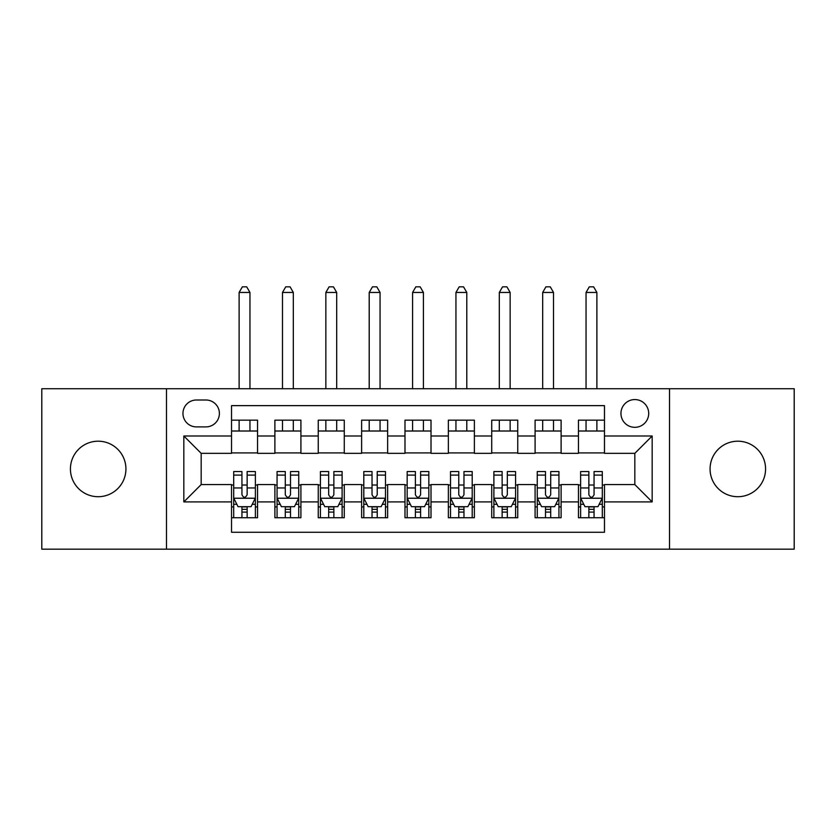 <?xml version="1.0" encoding="UTF-8"?>
<svg xmlns="http://www.w3.org/2000/svg" width="836" height="836" viewBox="0 0 836 836"><rect width="100%" height="100%" fill="white"/><g stroke="black" fill="none" stroke-linecap="round" stroke-linejoin="round"><path stroke-width="1.25" d="M737.822 441.199A27.755 27.755 0 0 0 710.067 468.954A27.755 27.755 0 0 0 737.822 496.709A27.755 27.755 0 0 0 765.577 468.954A27.755 27.755 0 0 0 737.822 441.199M98.178 441.199A27.755 27.755 0 0 0 70.423 468.954A27.755 27.755 0 0 0 98.178 496.709A27.755 27.755 0 0 0 125.933 468.954A27.755 27.755 0 0 0 98.178 441.199M634.827 399.566A13.878 13.878 0 0 0 620.949 413.444A13.878 13.878 0 0 0 634.827 427.321A13.878 13.878 0 0 0 648.705 413.444A13.878 13.878 0 0 0 634.827 399.566M669.521 549.179L794.2 549.179L794.2 388.73L669.521 388.73L669.521 549.179L166.479 549.179L166.479 388.73L41.8 388.73L41.8 549.179L166.479 549.179M604.47 420.163L578.449 420.163L578.449 435.995L561.113 435.995L561.113 453.342L578.449 453.342L578.449 435.995M561.113 435.995L561.113 420.163L535.092 420.163L535.092 435.995L517.745 435.995L517.745 453.342L535.092 453.342L535.092 435.995M517.745 435.995L517.745 420.163L491.725 420.163L491.725 435.995L474.378 435.995L474.378 453.342L491.725 453.342L491.725 435.995M474.378 435.995L474.378 420.163L448.357 420.163L448.357 435.995L431.01 435.995L431.01 453.342L448.357 453.342L448.357 435.995M431.01 435.995L431.01 420.163L404.99 420.163L404.99 435.995L387.643 435.995L387.643 453.342L404.99 453.342L404.99 435.995M387.643 435.995L387.643 420.163L361.622 420.163L361.622 435.995L344.275 435.995L344.275 453.342L361.622 453.342L361.622 435.995M344.275 435.995L344.275 420.163L318.255 420.163L318.255 435.995L300.908 435.995L300.908 453.342L318.255 453.342L318.255 435.995M300.908 435.995L300.908 420.163L274.887 420.163L274.887 453.342L257.551 453.342L257.551 420.163L231.53 420.163M231.53 517.745L257.551 517.745L257.551 484.566L274.887 484.566L274.887 517.745L300.908 517.745L300.908 484.566L318.255 484.566L318.255 501.913L300.908 501.913M318.255 501.913L318.255 517.745L344.275 517.745L344.275 484.566L361.622 484.566L361.622 501.913L344.275 501.913M361.622 501.913L361.622 517.745L387.643 517.745L387.643 484.566L404.99 484.566L404.99 501.913L387.643 501.913M404.99 501.913L404.99 517.745L431.01 517.745L431.01 484.566L448.357 484.566L448.357 501.913L431.01 501.913M448.357 501.913L448.357 517.745L474.378 517.745L474.378 484.566L491.725 484.566L491.725 501.913L474.378 501.913M491.725 501.913L491.725 517.745L517.745 517.745L517.745 484.566L535.092 484.566L535.092 501.913L517.745 501.913M535.092 501.913L535.092 517.745L561.113 517.745L561.113 484.566L578.449 484.566L578.449 501.913L561.113 501.913M196.397 426.893L205.938 426.893A13.439 13.439 0 0 0 219.387 413.444A13.439 13.439 0 0 0 205.938 400.005L196.397 400.005A13.439 13.439 0 0 0 182.959 413.444A13.439 13.439 0 0 0 196.397 426.893M669.521 388.73L166.479 388.73M604.47 435.995L604.47 405.638L231.53 405.638L231.53 453.342L201.173 453.342L201.173 484.566L231.53 484.566L231.53 532.271L604.47 532.271L604.47 484.566L634.827 484.566L634.827 453.342L604.47 453.342L604.47 435.995L652.174 435.995L652.174 501.913L604.47 501.913M231.53 501.913L183.826 501.913L183.826 435.995L231.53 435.995M578.449 501.913L578.449 517.745L604.47 517.745M231.53 431.01L257.551 431.01M231.53 452.913L257.551 452.913M231.53 485.005L233.693 485.005M241.938 485.005L247.142 485.005M255.377 485.005L257.551 485.005M231.53 506.898L233.693 506.898M241.938 506.898L247.142 506.898M255.377 506.898L257.551 506.898M274.887 452.913L300.908 452.913M274.887 431.01L300.908 431.01M274.887 485.005L277.061 485.005M285.295 485.005L290.5 485.005M298.745 485.005L300.908 485.005M274.887 506.898L277.061 506.898M285.295 506.898L290.5 506.898M298.745 506.898L300.908 506.898M318.255 485.005L320.428 485.005M328.663 485.005L333.867 485.005M342.112 485.005L344.275 485.005M318.255 506.898L320.428 506.898M328.663 506.898L333.867 506.898M342.112 506.898L344.275 506.898M318.255 431.01L344.275 431.01M318.255 452.913L344.275 452.913M361.622 485.005L363.796 485.005M372.03 485.005L377.235 485.005M385.48 485.005L387.643 485.005M361.622 506.898L363.796 506.898M372.03 506.898L377.235 506.898M385.48 506.898L387.643 506.898M361.622 431.01L387.643 431.01M361.622 452.913L387.643 452.913M404.99 485.005L407.163 485.005M415.398 485.005L420.602 485.005M428.837 485.005L431.01 485.005M404.99 506.898L407.163 506.898M415.398 506.898L420.602 506.898M428.837 506.898L431.01 506.898M404.99 431.01L431.01 431.01M404.99 452.913L431.01 452.913M448.357 485.005L450.52 485.005M458.765 485.005L463.97 485.005M472.204 485.005L474.378 485.005M448.357 506.898L450.52 506.898M458.765 506.898L463.97 506.898M472.204 506.898L474.378 506.898M448.357 431.01L474.378 431.01M448.357 452.913L474.378 452.913M491.725 485.005L493.888 485.005M502.133 485.005L507.337 485.005M515.572 485.005L517.745 485.005M491.725 506.898L493.888 506.898M502.133 506.898L507.337 506.898M515.572 506.898L517.745 506.898M491.725 431.01L517.745 431.01M491.725 452.913L517.745 452.913M535.092 485.005L537.255 485.005M545.5 485.005L550.705 485.005M558.939 485.005L561.113 485.005M535.092 506.898L537.255 506.898M545.5 506.898L550.705 506.898M558.939 506.898L561.113 506.898M535.092 431.01L561.113 431.01M535.092 452.913L561.113 452.913M578.449 485.005L580.623 485.005M588.857 485.005L594.062 485.005M602.307 485.005L604.47 485.005M578.449 506.898L580.623 506.898M588.857 506.898L594.062 506.898M602.307 506.898L604.47 506.898M578.449 431.01L604.47 431.01M578.449 452.913L604.47 452.913M201.173 453.342L183.826 435.995M201.173 484.566L183.826 501.913M652.174 435.995L634.827 453.342M652.174 501.913L634.827 484.566M241.938 512.102L247.142 512.102M233.693 475.088L241.938 475.088L241.938 471.556L233.693 471.556L233.693 498.005L238.03 506.679L251.04 506.679L255.377 498.005L255.377 471.556L247.142 471.556L247.142 475.088L255.377 475.088M255.377 498.005L255.377 517.745M233.693 498.005L233.693 517.745M247.142 506.679L247.142 517.745M241.938 517.745L241.938 506.679M241.938 475.088L241.938 494.755C243.663 498.099 245.397 498.099 247.142 494.755L247.142 475.088M249.954 431.01L249.954 420.163M249.954 388.73L249.954 292.454L239.117 292.454L239.117 388.73M239.117 431.01L239.117 420.163M239.117 292.454L242.367 286.821L246.704 286.821L249.954 292.454M285.295 512.102L290.5 512.102M277.061 475.088L285.295 475.088L285.295 471.556L277.061 471.556L277.061 498.005L281.398 506.679L294.408 506.679L298.745 498.005L298.745 471.556L290.5 471.556L290.5 475.088L298.745 475.088M298.745 498.005L298.745 517.745M277.061 498.005L277.061 517.745M290.5 506.679L290.5 517.745M285.295 517.745L285.295 506.679M285.295 475.088L285.295 494.755C287.03 498.099 288.765 498.099 290.5 494.755L290.5 475.088M293.321 431.01L293.321 420.163M293.321 388.73L293.321 292.454L282.484 292.454L282.484 388.73M282.484 431.01L282.484 420.163M282.484 292.454L285.734 286.821L290.071 286.821L293.321 292.454M328.663 512.102L333.867 512.102M320.428 475.088L328.663 475.088L328.663 471.556L320.428 471.556L320.428 498.005L324.765 506.679L337.775 506.679L342.112 498.005L342.112 471.556L333.867 471.556L333.867 475.088L342.112 475.088M342.112 498.005L342.112 517.745M320.428 498.005L320.428 517.745M333.867 506.679L333.867 517.745M328.663 517.745L328.663 506.679M328.663 475.088L328.663 494.755C330.398 498.099 332.132 498.099 333.867 494.755L333.867 475.088M336.689 431.01L336.689 420.163M336.689 388.73L336.689 292.454L325.852 292.454L325.852 388.73M325.852 431.01L325.852 420.163M325.852 292.454L329.102 286.821L333.439 286.821L336.689 292.454M372.03 512.102L377.235 512.102M363.796 475.088L372.03 475.088L372.03 471.556L363.796 471.556L363.796 498.005L368.133 506.679L381.143 506.679L385.48 498.005L385.48 471.556L377.235 471.556L377.235 475.088L385.48 475.088M385.48 498.005L385.48 517.745M363.796 498.005L363.796 517.745M377.235 506.679L377.235 517.745M372.03 517.745L372.03 506.679M372.03 475.088L372.03 494.755C373.765 498.099 375.5 498.099 377.235 494.755L377.235 475.088M380.056 431.01L380.056 420.163M380.056 388.73L380.056 292.454L369.209 292.454L369.209 388.73M369.209 431.01L369.209 420.163M369.209 292.454L372.469 286.821L376.806 286.821L380.056 292.454M415.398 512.102L420.602 512.102M407.163 475.088L415.398 475.088L415.398 471.556L407.163 471.556L407.163 498.005L411.5 506.679L424.5 506.679L428.837 498.005L428.837 471.556L420.602 471.556L420.602 475.088L428.837 475.088M428.837 498.005L428.837 517.745M407.163 498.005L407.163 517.745M420.602 506.679L420.602 517.745M415.398 517.745L415.398 506.679M415.398 475.088L415.398 494.755C417.133 498.099 418.867 498.099 420.602 494.755L420.602 475.088M423.424 431.01L423.424 420.163M423.424 388.73L423.424 292.454L412.576 292.454L412.576 388.73M412.576 431.01L412.576 420.163M412.576 292.454L415.837 286.821L420.163 286.821L423.424 292.454M458.765 512.102L463.97 512.102M450.52 475.088L458.765 475.088L458.765 471.556L450.52 471.556L450.52 498.005L454.857 506.679L467.867 506.679L472.204 498.005L472.204 471.556L463.97 471.556L463.97 475.088L472.204 475.088M472.204 498.005L472.204 517.745M450.52 498.005L450.52 517.745M463.97 506.679L463.97 517.745M458.765 517.745L458.765 506.679M458.765 475.088L458.765 494.755C460.5 498.099 462.235 498.099 463.97 494.755L463.97 475.088M466.791 431.01L466.791 420.163M466.791 388.73L466.791 292.454L455.944 292.454L455.944 388.73M455.944 431.01L455.944 420.163M455.944 292.454L459.194 286.821L463.531 286.821L466.791 292.454M502.133 512.102L507.337 512.102M493.888 475.088L502.133 475.088L502.133 471.556L493.888 471.556L493.888 498.005L498.225 506.679L511.235 506.679L515.572 498.005L515.572 471.556L507.337 471.556L507.337 475.088L515.572 475.088M515.572 498.005L515.572 517.745M493.888 498.005L493.888 517.745M507.337 506.679L507.337 517.745M502.133 517.745L502.133 506.679M502.133 475.088L502.133 494.755C503.857 498.099 505.592 498.099 507.337 494.755L507.337 475.088M510.148 431.01L510.148 420.163M510.148 388.73L510.148 292.454L499.311 292.454L499.311 388.73M499.311 431.01L499.311 420.163M499.311 292.454L502.561 286.821L506.898 286.821L510.148 292.454M545.5 512.102L550.705 512.102M537.255 475.088L545.5 475.088L545.5 471.556L537.255 471.556L537.255 498.005L541.592 506.679L554.602 506.679L558.939 498.005L558.939 471.556L550.705 471.556L550.705 475.088L558.939 475.088M558.939 498.005L558.939 517.745M537.255 498.005L537.255 517.745M550.705 506.679L550.705 517.745M545.5 517.745L545.5 506.679M545.5 475.088L545.5 494.755C547.225 498.099 548.959 498.099 550.705 494.755L550.705 475.088M553.516 431.01L553.516 420.163M553.516 388.73L553.516 292.454L542.679 292.454L542.679 388.73M542.679 431.01L542.679 420.163M542.679 292.454L545.929 286.821L550.266 286.821L553.516 292.454M588.857 512.102L594.062 512.102M580.623 475.088L588.857 475.088L588.857 471.556L580.623 471.556L580.623 498.005L584.96 506.679L597.97 506.679L602.307 498.005L602.307 471.556L594.062 471.556L594.062 475.088L602.307 475.088M602.307 498.005L602.307 517.745M580.623 498.005L580.623 517.745M594.062 506.679L594.062 517.745M588.857 517.745L588.857 506.679M588.857 475.088L588.857 494.755C590.592 498.099 592.327 498.099 594.062 494.755L594.062 475.088M596.883 431.01L596.883 420.163M596.883 388.73L596.883 292.454L586.046 292.454L586.046 388.73M586.046 431.01L586.046 420.163M586.046 292.454L589.296 286.821L593.633 286.821L596.883 292.454M274.887 501.913L257.551 501.913M274.887 435.995L257.551 435.995M233.798 498.225L255.273 498.225M255.377 504.296L252.232 504.296M236.839 504.296L233.693 504.296M247.142 487.963L255.377 487.963M233.693 487.963L241.938 487.963M241.938 509.343L247.142 509.343M277.165 498.225L298.64 498.225M298.745 504.296L295.599 504.296M280.206 504.296L277.061 504.296M290.5 487.963L298.745 487.963M277.061 487.963L285.295 487.963M285.295 509.343L290.5 509.343M320.533 498.225L341.997 498.225M342.112 504.296L338.967 504.296M323.574 504.296L320.428 504.296M333.867 487.963L342.112 487.963M320.428 487.963L328.663 487.963M328.663 509.343L333.867 509.343M363.9 498.225L385.365 498.225M385.48 504.296L382.334 504.296M366.931 504.296L363.796 504.296M377.235 487.963L385.48 487.963M363.796 487.963L372.03 487.963M372.03 509.343L377.235 509.343M407.268 498.225L428.732 498.225M428.837 504.296L425.702 504.296M410.298 504.296L407.163 504.296M420.602 487.963L428.837 487.963M407.163 487.963L415.398 487.963M415.398 509.343L420.602 509.343M450.635 498.225L472.1 498.225M472.204 504.296L469.069 504.296M453.666 504.296L450.52 504.296M463.97 487.963L472.204 487.963M450.52 487.963L458.765 487.963M458.765 509.343L463.97 509.343M494.003 498.225L515.467 498.225M515.572 504.296L512.426 504.296M497.033 504.296L493.888 504.296M507.337 487.963L515.572 487.963M493.888 487.963L502.133 487.963M502.133 509.343L507.337 509.343M537.36 498.225L558.835 498.225M558.939 504.296L555.794 504.296M540.401 504.296L537.255 504.296M550.705 487.963L558.939 487.963M537.255 487.963L545.5 487.963M545.5 509.343L550.705 509.343M580.727 498.225L602.202 498.225M602.307 504.296L599.161 504.296M583.768 504.296L580.623 504.296M594.062 487.963L602.307 487.963M580.623 487.963L588.857 487.963M588.857 509.343L594.062 509.343"/></g></svg>
